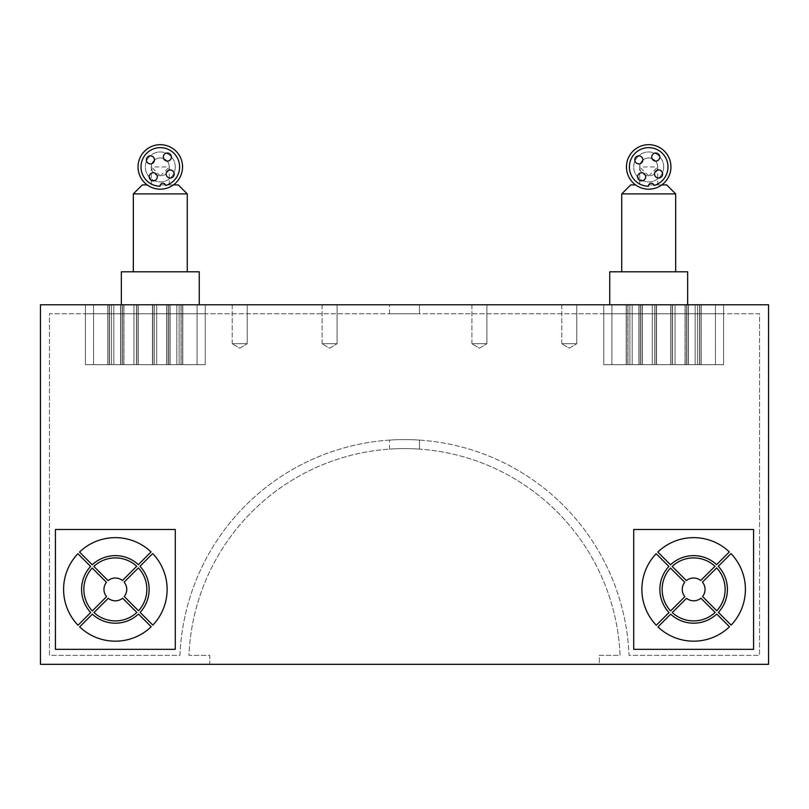 <?xml version="1.0" encoding="UTF-8"?>
<svg xmlns="http://www.w3.org/2000/svg" width="809" height="809" viewBox="0 0 809 809"><rect width="100%" height="100%" fill="white"/><g stroke="black" fill="none" stroke-linecap="round" stroke-linejoin="round"><path stroke-width="0.61" stroke-dasharray="4.04 3.03" d="M179.962 655.33A224.72 224.72 0 0 1 404.5 439.6A224.72 224.72 0 0 0 389.523 440.096A224.72 224.72 0 0 1 629.038 655.33L759.56 655.33L759.56 313.75L49.44 313.75L49.44 655.33L179.962 655.33A224.72 224.72 0 0 1 404.5 439.6A224.72 224.72 0 0 1 629.038 655.33L759.56 655.33L759.56 313.75L49.44 313.75L49.44 655.33L179.962 655.33M404.5 448.591A215.73 215.73 0 0 1 620.048 655.33L599.257 655.33L599.257 664.32L768.55 664.32L768.55 304.76L40.45 304.76L40.45 664.32L209.743 664.32L209.743 655.33L188.952 655.33A215.73 215.73 0 0 1 419.477 449.106A215.73 215.73 0 0 0 404.5 448.591A215.73 215.73 0 0 1 620.048 655.33L599.257 655.33L599.257 664.32L768.55 664.32L768.55 304.76L40.45 304.76L40.45 664.32L209.743 664.32L209.743 655.33L188.952 655.33A215.73 215.73 0 0 1 404.5 448.591A215.73 215.73 0 0 0 389.523 449.106A215.73 215.73 0 0 1 404.5 448.591M723.61 304.76L603.757 304.76L723.61 304.76L603.757 304.76L723.61 304.76L603.757 304.76L723.61 304.76L603.757 304.76L723.61 304.76L603.757 304.76L723.61 304.76L603.757 304.76L723.61 304.76L603.757 304.76L723.61 304.76L723.61 364.687L603.757 364.687L723.61 364.687L603.757 364.687L723.61 364.687L603.757 364.687L723.61 364.687L603.757 364.687L723.61 364.687L603.757 364.687L723.61 364.687L603.757 364.687L723.61 364.687L723.61 304.76L603.757 304.76L603.757 364.687L603.757 304.76L723.61 304.76L723.61 364.687L723.61 304.76L603.757 304.76L603.757 364.687L603.757 304.76L723.61 304.76L723.61 364.687L723.61 304.76L603.757 304.76L603.757 364.687L603.757 304.76L723.61 304.76L723.61 364.687L723.61 304.76L603.757 304.76L603.757 364.687L603.757 304.76L723.61 304.76L723.61 364.687L723.61 304.76L603.757 304.76L603.757 364.687L603.757 304.76L723.61 304.76L723.61 364.687L723.61 304.76L723.61 313.75L603.757 313.75L723.61 313.75L603.757 313.75L723.61 313.75L603.757 313.75L723.61 313.75L603.757 313.75L723.61 313.75L603.757 313.75L723.61 313.75L603.757 313.75L723.61 313.75L723.61 304.76M85.39 304.76L205.243 304.76L85.39 304.76L205.243 304.76L85.39 304.76L205.243 304.76L85.39 304.76L205.243 304.76L85.39 304.76L205.243 304.76L85.39 304.76L205.243 304.76L85.39 304.76L205.243 304.76L85.39 304.76L205.243 304.76L85.39 304.76L205.243 304.76L85.39 304.76L205.243 304.76L85.39 304.76L205.243 304.76L85.39 304.76L205.243 304.76L85.39 304.76L85.39 313.75L205.243 313.75L85.39 313.75L205.243 313.75L85.39 313.75L205.243 313.75L85.39 313.75L205.243 313.75L85.39 313.75L205.243 313.75L85.39 313.75L205.243 313.75L85.39 313.75L85.39 304.76L85.39 364.687L205.243 364.687L85.39 364.687L85.39 304.76L85.39 364.687L205.243 364.687L205.243 304.76L205.243 364.687L85.39 364.687L85.39 304.76L85.39 364.687L205.243 364.687L205.243 304.76L205.243 364.687L85.39 364.687L85.39 304.76L85.39 364.687L205.243 364.687L205.243 304.76L205.243 364.687L85.39 364.687L85.39 304.76L85.39 364.687L205.243 364.687L205.243 304.76L205.243 364.687L85.39 364.687L85.39 304.76L85.39 364.687L205.243 364.687L205.243 304.76L205.243 364.687L85.39 364.687L85.39 304.76M419.477 304.76L389.523 304.76L419.477 304.76L419.477 313.75L389.523 313.75L419.477 313.75L419.477 304.76M419.477 440.096A224.72 224.72 0 0 0 404.5 439.6A224.72 224.72 0 0 1 419.477 440.096L419.477 449.106L419.477 440.096M389.523 313.75L389.523 304.76L389.523 313.75M389.523 449.106L389.523 440.096L389.523 449.106M603.757 313.75L603.757 364.687L603.757 313.75M232.213 343.714L232.213 304.76L247.19 304.76L232.213 304.76L247.19 304.76L232.213 304.76L232.213 343.714L247.19 343.714L247.19 304.76L247.19 343.714L232.213 343.714L247.19 343.714L232.213 343.714L239.707 348.214L247.19 343.714L239.707 348.214L232.213 343.714M322.103 343.714L322.103 304.76L337.08 304.76L322.103 304.76L337.08 304.76L322.103 304.76L322.103 343.714L337.08 343.714L337.08 304.76L337.08 343.714L322.103 343.714L337.08 343.714L322.103 343.714L329.597 348.214L337.08 343.714L329.597 348.214L322.103 343.714M471.92 343.714L471.92 304.76L486.897 304.76L471.92 304.76L486.897 304.76L471.92 304.76L471.92 343.714L486.897 343.714L486.897 304.76L486.897 343.714L471.92 343.714L486.897 343.714L471.92 343.714L479.403 348.214L486.897 343.714L479.403 348.214L471.92 343.714M561.81 343.714L561.81 304.76L576.787 304.76L561.81 304.76L576.787 304.76L561.81 304.76L561.81 343.714L576.787 343.714L576.787 304.76L576.787 343.714L561.81 343.714L576.787 343.714L561.81 343.714L569.293 348.214L576.787 343.714L569.293 348.214L561.81 343.714M768.55 304.76L40.45 304.76L40.45 664.32L768.55 664.32L768.55 304.76L40.45 304.76L40.45 664.32L768.55 664.32L768.55 304.76L768.55 664.32L40.45 664.32L40.45 304.76L768.55 304.76M753.573 529.49L633.72 529.49L633.72 649.334L753.573 649.334L753.573 529.49L633.72 529.49L633.72 649.334L753.573 649.334L753.573 529.49L633.72 529.49L633.72 649.334L753.573 649.334L753.573 529.49L633.72 529.49L633.72 649.334L753.573 649.334L753.573 529.49L753.573 649.334L633.72 649.334L633.72 529.49L753.573 529.49L633.72 529.49L633.72 649.334L753.573 649.334L753.573 529.49M55.427 529.49L55.427 649.334L175.28 649.334L175.28 529.49L55.427 529.49L55.427 649.334L175.28 649.334L175.28 529.49L55.427 529.49L55.427 649.334L175.28 649.334L175.28 529.49L55.427 529.49L55.427 649.334L175.28 649.334L175.28 529.49L55.427 529.49L175.28 529.49L175.28 649.334L55.427 649.334L55.427 529.49L55.427 649.334L175.28 649.334L175.28 529.49L55.427 529.49M151.05 551.93A51.756 51.756 0 0 0 79.525 552.062L92.246 564.783A33.786 33.786 0 0 1 138.339 564.652L151.05 551.93A51.756 51.756 0 0 0 79.525 552.062L92.246 564.783A33.786 33.786 0 0 1 138.339 564.652L151.05 551.93M108.093 580.629A11.397 11.397 0 0 1 122.472 580.508L136.721 566.27A31.5 31.5 0 0 0 93.854 566.391L108.093 580.629A11.397 11.397 0 0 1 122.472 580.508L136.721 566.27A31.5 31.5 0 0 0 93.854 566.391L108.093 580.629M90.719 612.524A33.786 33.786 0 0 1 90.598 566.431L77.876 553.71A51.756 51.756 0 0 0 78.008 625.246L90.719 612.524A33.786 33.786 0 0 1 90.598 566.431L77.876 553.71A51.756 51.756 0 0 0 78.008 625.246L90.719 612.524A33.786 33.786 0 0 1 90.598 566.431M124.141 582.146A11.397 11.397 0 0 1 124.252 596.526L138.501 610.775A31.5 31.5 0 0 0 138.379 567.908L124.141 582.146A11.397 11.397 0 0 1 124.252 596.526L138.501 610.775A31.5 31.5 0 0 0 138.379 567.908L124.141 582.146A11.397 11.397 0 0 1 124.252 596.526M79.656 626.894A51.756 51.756 0 0 0 151.192 626.763L138.47 614.041A33.786 33.786 0 0 1 92.378 614.173L79.656 626.894A51.756 51.756 0 0 0 151.192 626.763L138.47 614.041A33.786 33.786 0 0 1 92.378 614.173L79.656 626.894M92.216 568.049A31.5 31.5 0 0 0 92.337 610.916L106.576 596.678A11.397 11.397 0 0 1 106.454 582.298L92.216 568.049A31.5 31.5 0 0 0 92.337 610.916L106.576 596.678A11.397 11.397 0 0 1 106.454 582.298L92.216 568.049M139.987 566.3A33.786 33.786 0 0 1 140.119 612.393L152.84 625.114A51.756 51.756 0 0 0 152.709 553.578L139.987 566.3A33.786 33.786 0 0 1 140.119 612.393L152.84 625.114A51.756 51.756 0 0 0 152.709 553.578L139.987 566.3M122.624 598.195A11.397 11.397 0 0 1 108.244 598.306L93.996 612.555A31.5 31.5 0 0 0 136.863 612.433L122.624 598.195A11.397 11.397 0 0 1 108.244 598.306L93.996 612.555A31.5 31.5 0 0 0 136.863 612.433L122.624 598.195M729.344 551.93A51.756 51.756 0 0 0 657.808 552.062L670.53 564.783A33.786 33.786 0 0 1 716.622 564.652L729.344 551.93A51.756 51.756 0 0 0 657.808 552.062L670.53 564.783A33.786 33.786 0 0 1 716.622 564.652L729.344 551.93A51.756 51.756 0 0 0 657.808 552.062M686.376 580.629A11.397 11.397 0 0 1 700.756 580.508L715.004 566.27A31.5 31.5 0 0 0 672.137 566.391L686.376 580.629A11.397 11.397 0 0 1 700.756 580.508L715.004 566.27A31.5 31.5 0 0 0 672.137 566.391L686.376 580.629M716.754 614.041A33.786 33.786 0 0 1 670.661 614.173L657.95 626.894A51.756 51.756 0 0 0 729.475 626.763L716.754 614.041A33.786 33.786 0 0 1 670.661 614.173L657.95 626.894A51.756 51.756 0 0 0 729.475 626.763L716.754 614.041A33.786 33.786 0 0 1 670.661 614.173M684.859 596.678A11.397 11.397 0 0 1 684.748 582.298L670.499 568.049A31.5 31.5 0 0 0 670.621 610.916L684.859 596.678A11.397 11.397 0 0 1 684.748 582.298L670.499 568.049A31.5 31.5 0 0 0 670.621 610.916L684.859 596.678A11.397 11.397 0 0 1 684.748 582.298M718.281 566.3A33.786 33.786 0 0 1 718.402 612.393L731.124 625.114A51.756 51.756 0 0 0 730.992 553.578L718.281 566.3A33.786 33.786 0 0 1 718.402 612.393L731.124 625.114A51.756 51.756 0 0 0 730.992 553.578L718.281 566.3A33.786 33.786 0 0 1 718.402 612.393M669.013 612.524A33.786 33.786 0 0 1 668.881 566.431L656.16 553.71A51.756 51.756 0 0 0 656.291 625.246L669.013 612.524A33.786 33.786 0 0 1 668.881 566.431L656.16 553.71A51.756 51.756 0 0 0 656.291 625.246L669.013 612.524A33.786 33.786 0 0 1 668.881 566.431M702.424 582.146A11.397 11.397 0 0 1 702.546 596.526L716.784 610.775A31.5 31.5 0 0 0 716.663 567.908L702.424 582.146A11.397 11.397 0 0 1 702.546 596.526L716.784 610.775A31.5 31.5 0 0 0 716.663 567.908L702.424 582.146A11.397 11.397 0 0 1 702.546 596.526M700.907 598.195A11.397 11.397 0 0 1 686.528 598.306L672.279 612.555A31.5 31.5 0 0 0 715.146 612.433L700.907 598.195A11.397 11.397 0 0 1 686.528 598.306L672.279 612.555A31.5 31.5 0 0 0 715.146 612.433L700.907 598.195M609.743 271.804L687.65 271.804M648.697 304.76L687.65 304.76L648.697 304.76M648.697 184.907L661.813 184.907L648.697 184.907M648.697 175.927L657.687 166.937A8.99 8.99 0 0 1 648.697 175.927A8.99 8.99 0 0 1 639.707 166.937L648.697 175.927M663.683 166.937A14.977 14.977 0 0 1 648.697 181.914A14.977 14.977 0 0 1 633.72 166.937A14.977 14.977 0 0 1 648.697 151.95A14.977 14.977 0 0 1 663.683 166.937A14.977 14.977 0 0 1 648.697 181.914A14.977 14.977 0 0 1 633.72 166.937A14.977 14.977 0 0 1 648.697 151.95A14.977 14.977 0 0 1 663.683 166.937M670.954 166.937A22.258 22.258 0 0 1 648.697 189.185A22.258 22.258 0 0 1 626.449 166.937A22.258 22.258 0 0 1 648.697 144.68A22.258 22.258 0 0 1 670.954 166.937M667.991 166.937A19.295 19.295 0 0 0 648.697 147.642A19.295 19.295 0 0 0 629.402 166.937A19.295 19.295 0 0 0 648.484 186.232A2.801 2.801 0 0 1 650.901 183.279A2.801 2.801 0 0 1 654.016 185.483A19.295 19.295 0 0 0 667.991 166.937M657.687 184.907L657.687 166.937L639.707 166.937A8.99 8.99 0 0 1 648.697 157.947A8.99 8.99 0 0 1 657.687 166.937A8.99 8.99 0 0 0 648.697 157.947A8.99 8.99 0 0 0 639.707 166.937L639.707 184.907M699.38 304.76L699.38 364.687L627.845 364.687L699.38 364.687L627.845 364.687L699.38 364.687L627.845 364.687L699.38 364.687L627.845 364.687L699.38 364.687L627.845 364.687L699.38 364.687L699.38 304.76L627.845 304.76L685.041 304.76L685.041 364.687L627.845 364.687L685.041 364.687L685.041 304.76L663.683 304.76L686.659 304.76L686.659 364.687L686.659 304.76L699.38 304.76L699.38 364.687L699.38 304.76L627.845 304.76L627.845 364.687L627.845 304.76L640.566 304.76L640.566 364.687L640.566 304.76L663.683 304.76L642.184 304.76L642.184 364.687L642.184 304.76L656.412 304.76L656.412 364.687L656.412 304.76L670.792 304.76L670.792 364.687L670.792 304.76L685.041 304.76L663.683 304.76L699.38 304.76L627.845 304.76L685.041 304.76L685.041 364.687L685.041 304.76L663.683 304.76L686.659 304.76L686.659 364.687L686.659 304.76L699.38 304.76L699.38 364.687L699.38 304.76L627.845 304.76L627.845 364.687L627.845 304.76L640.566 304.76L640.566 364.687L640.566 304.76L663.683 304.76L642.184 304.76L642.184 364.687L642.184 304.76L656.412 304.76L656.412 364.687L656.412 304.76L670.792 304.76L670.792 364.687L670.792 304.76L685.041 304.76L663.683 304.76L699.38 304.76L627.845 304.76L685.041 304.76L685.041 364.687L685.041 304.76L663.683 304.76L686.659 304.76L686.659 364.687L686.659 304.76L699.38 304.76M699.512 304.76L627.986 304.76L699.512 304.76L699.512 364.687L627.986 364.687L699.512 364.687L627.986 364.687L699.512 364.687L627.986 364.687L699.512 364.687L627.986 364.687L699.512 364.687L627.986 364.687L699.512 364.687L627.986 364.687L699.512 364.687L699.512 304.76L686.801 304.76L686.801 364.687L686.801 304.76L632.183 304.76L640.657 304.76L640.657 364.687L654.896 364.687L632.183 364.687L640.657 364.687L640.698 304.76L627.986 304.76L627.986 364.687L627.986 304.76L699.512 304.76L640.698 304.76L654.896 304.76L654.896 364.687L654.896 304.76L652.287 304.76L654.784 304.76L654.784 364.687L654.784 304.76L640.536 304.76L640.536 364.687L640.536 304.76L632.183 304.76L640.657 304.76L640.657 364.687L640.698 304.76L627.986 304.76L699.512 304.76L699.512 364.687L699.512 304.76L686.801 304.76L686.801 364.687L686.801 304.76L632.183 304.76L640.657 304.76L640.657 364.687L640.698 304.76L627.986 304.76L627.986 364.687L627.986 304.76L699.512 304.76L640.698 304.76L654.896 304.76L654.896 364.687L654.896 304.76L652.287 304.76L654.784 304.76L654.784 364.687L654.784 304.76L640.536 304.76L640.536 364.687L640.536 304.76L632.183 304.76L640.657 304.76L640.657 364.687L640.698 304.76L627.986 304.76L699.512 304.76L699.512 364.687L699.512 304.76L686.801 304.76L686.801 364.687L686.801 304.76L632.183 304.76L640.657 304.76L640.657 364.687L640.698 304.76L627.986 304.76L627.986 364.687L627.986 304.76L699.512 304.76M688.439 304.76L715.439 304.76L688.317 304.76L697.459 304.76L688.439 304.76L688.439 364.687L715.439 364.687L688.317 364.687L715.439 364.687L688.317 364.687L715.439 364.687L688.317 364.687L715.439 364.687L688.317 364.687L715.439 364.687L688.317 364.687L715.439 364.687L688.317 364.687L697.459 364.687L688.439 364.687L688.439 304.76L701.16 304.76L701.16 364.687L701.16 304.76L715.439 304.76L701.029 304.76L701.029 364.687L701.029 304.76L688.317 304.76L688.317 364.687L688.317 304.76L715.439 304.76L688.317 304.76L697.459 304.76L688.439 304.76L688.439 364.687L688.439 304.76L701.16 304.76L701.16 364.687L701.16 304.76L715.439 304.76L701.029 304.76L701.029 364.687L701.029 304.76L688.317 304.76L688.317 364.687L688.317 304.76L715.439 304.76L688.317 304.76L697.459 304.76L688.439 304.76L688.439 364.687L688.439 304.76L701.16 304.76L701.16 364.687L701.16 304.76L715.439 304.76L701.029 304.76L701.029 364.687L701.029 304.76L688.317 304.76L688.317 364.687L688.317 304.76L697.459 304.76L688.439 304.76M638.918 304.76L611.917 304.76L639.049 304.76L629.898 304.76L638.918 304.76L638.918 364.687L611.917 364.687L639.049 364.687L611.917 364.687L639.049 364.687L611.917 364.687L639.049 364.687L611.917 364.687L639.049 364.687L611.917 364.687L639.049 364.687L611.917 364.687L639.049 364.687L629.898 364.687L638.918 364.687L638.918 304.76L626.196 304.76L626.196 364.687L626.196 304.76L611.917 304.76L626.328 304.76L626.328 364.687L626.328 304.76L639.049 304.76L639.049 364.687L639.049 304.76L611.917 304.76L639.049 304.76L629.898 304.76L638.918 304.76L638.918 364.687L638.918 304.76L626.196 304.76L626.196 364.687L626.196 304.76L611.917 304.76L626.328 304.76L626.328 364.687L626.328 304.76L639.049 304.76L639.049 364.687L639.049 304.76L611.917 304.76L639.049 304.76L629.898 304.76L638.918 304.76L638.918 364.687L638.918 304.76L626.196 304.76L626.196 364.687L626.196 304.76L611.917 304.76L626.328 304.76L626.328 364.687L626.328 304.76L639.049 304.76L639.049 364.687L639.049 304.76L629.898 304.76L638.918 304.76M672.582 304.76L695.174 304.76L672.461 304.76L675.07 304.76L672.582 304.76L672.582 364.687L695.174 364.687L672.461 364.687L695.174 364.687L672.461 364.687L695.174 364.687L672.461 364.687L695.174 364.687L672.461 364.687L695.174 364.687L672.461 364.687L695.174 364.687L672.461 364.687L675.07 364.687L672.582 364.687L672.582 304.76L686.821 304.76L686.821 364.687L686.821 304.76L695.174 304.76L686.699 304.76L686.699 364.687L686.699 304.76L672.461 304.76L672.461 364.687L672.461 304.76L695.174 304.76L672.461 304.76L675.07 304.76L672.582 304.76L672.582 364.687L672.582 304.76L686.821 304.76L686.821 364.687L686.821 304.76L695.174 304.76L686.699 304.76L686.699 364.687L686.699 304.76L672.461 304.76L672.461 364.687L672.461 304.76L695.174 304.76L672.461 304.76L675.07 304.76L672.582 304.76L672.582 364.687L672.582 304.76L686.821 304.76L686.821 364.687L686.821 304.76L695.174 304.76L686.699 304.76L686.699 364.687L686.699 304.76L672.461 304.76L672.461 364.687L672.461 304.76L675.07 304.76L672.582 304.76M656.564 304.76L685.183 304.76L656.564 304.76L656.564 364.687L642.316 364.687L685.183 364.687L642.316 364.687L685.183 364.687L642.316 364.687L685.183 364.687L642.316 364.687L685.183 364.687L642.316 364.687L685.183 364.687L642.316 364.687L685.183 364.687L656.564 364.687L656.564 304.76L642.316 304.76L642.316 364.687L642.316 304.76L685.183 304.76L685.183 364.687L685.183 304.76L670.944 304.76L670.944 364.687L670.944 304.76L642.316 304.76L685.183 304.76L656.564 304.76L656.564 364.687L656.564 304.76L642.316 304.76L642.316 364.687L642.316 304.76L685.183 304.76L685.183 364.687L685.183 304.76L670.944 304.76L670.944 364.687L670.944 304.76L642.316 304.76L685.183 304.76L656.564 304.76L656.564 364.687L656.564 304.76L642.316 304.76L642.316 364.687L642.316 304.76L685.183 304.76L685.183 364.687L685.183 304.76L670.944 304.76L670.944 364.687L670.944 304.76L656.564 304.76M640.566 304.76L640.566 364.687L640.566 304.76L663.683 304.76L627.845 304.76L627.845 364.687L627.845 304.76L640.566 304.76M656.412 304.76L656.412 364.687L656.412 304.76L642.184 304.76L642.184 364.687L642.184 304.76L656.412 304.76M670.792 304.76L670.792 364.687L670.792 304.76L685.041 304.76L670.792 304.76M640.536 304.76L640.536 364.687L640.536 304.76L654.896 304.76L654.896 364.687L654.896 304.76L652.287 304.76L654.784 304.76L654.784 364.687L654.784 304.76L640.536 304.76M640.657 304.76L640.657 364.687L640.698 304.76M109.62 364.687L109.62 304.76L181.155 304.76L109.62 304.76L181.155 304.76L109.62 304.76L181.155 304.76L109.62 304.76L181.155 304.76L109.62 304.76L181.155 304.76L109.62 304.76L109.62 364.687L181.155 364.687L123.959 364.687L123.959 304.76L181.155 304.76L123.959 304.76L123.959 364.687L145.317 364.687L122.341 364.687L122.341 304.76L122.341 364.687L109.62 364.687L109.62 304.76L109.62 364.687L181.155 364.687L181.155 304.76L181.155 364.687L168.434 364.687L168.434 304.76L168.434 364.687L145.317 364.687L166.816 364.687L166.816 304.76L166.816 364.687L152.588 364.687L152.588 304.76L152.588 364.687L138.208 364.687L138.208 304.76L138.208 364.687L123.959 364.687L145.317 364.687L109.62 364.687L181.155 364.687L123.959 364.687L123.959 304.76L123.959 364.687L145.317 364.687L122.341 364.687L122.341 304.76L122.341 364.687L109.62 364.687L109.62 304.76L109.62 364.687L181.155 364.687L181.155 304.76L181.155 364.687L168.434 364.687L168.434 304.76L168.434 364.687L145.317 364.687L166.816 364.687L166.816 304.76L166.816 364.687L152.588 364.687L152.588 304.76L152.588 364.687L138.208 364.687L138.208 304.76L138.208 364.687L123.959 364.687L145.317 364.687L109.62 364.687L181.155 364.687L123.959 364.687L123.959 304.76L123.959 364.687L145.317 364.687L122.341 364.687L122.341 304.76L122.341 364.687L109.62 364.687M109.488 364.687L181.014 364.687L109.488 364.687L109.488 304.76L181.014 304.76L109.488 304.76L181.014 304.76L109.488 304.76L181.014 304.76L109.488 304.76L181.014 304.76L109.488 304.76L181.014 304.76L109.488 304.76L181.014 304.76L109.488 304.76L109.488 364.687L122.199 364.687L122.199 304.76L122.199 364.687L176.817 364.687L168.343 364.687L168.343 304.76L154.104 304.76L176.817 304.76L168.343 304.76L168.302 364.687L181.014 364.687L181.014 304.76L181.014 364.687L109.488 364.687L168.302 364.687L154.104 364.687L154.104 304.76L154.104 364.687L156.713 364.687L154.216 364.687L154.216 304.76L154.216 364.687L168.464 364.687L168.464 304.76L168.464 364.687L176.817 364.687L168.343 364.687L168.343 304.76L168.302 364.687L181.014 364.687L109.488 364.687L109.488 304.76L109.488 364.687L122.199 364.687L122.199 304.76L122.199 364.687L176.817 364.687L168.343 364.687L168.343 304.76L168.302 364.687L181.014 364.687L181.014 304.76L181.014 364.687L109.488 364.687L168.302 364.687L154.104 364.687L154.104 304.76L154.104 364.687L156.713 364.687L154.216 364.687L154.216 304.76L154.216 364.687L168.464 364.687L168.464 304.76L168.464 364.687L176.817 364.687L168.343 364.687L168.343 304.76L168.302 364.687L181.014 364.687L109.488 364.687L109.488 304.76L109.488 364.687L122.199 364.687L122.199 304.76L122.199 364.687L176.817 364.687L168.343 364.687L168.343 304.76L168.302 364.687L181.014 364.687L181.014 304.76L181.014 364.687L109.488 364.687M120.561 364.687L93.561 364.687L120.683 364.687L111.541 364.687L120.561 364.687L120.561 304.76L93.561 304.76L120.683 304.76L93.561 304.76L120.683 304.76L93.561 304.76L120.683 304.76L93.561 304.76L120.683 304.76L93.561 304.76L120.683 304.76L93.561 304.76L120.683 304.76L111.541 304.76L120.561 304.76L120.561 364.687L107.84 364.687L107.84 304.76L107.84 364.687L93.561 364.687L107.971 364.687L107.971 304.76L107.971 364.687L120.683 364.687L120.683 304.76L120.683 364.687L93.561 364.687L120.683 364.687L111.541 364.687L120.561 364.687L120.561 304.76L120.561 364.687L107.84 364.687L107.84 304.76L107.84 364.687L93.561 364.687L107.971 364.687L107.971 304.76L107.971 364.687L120.683 364.687L120.683 304.76L120.683 364.687L93.561 364.687L120.683 364.687L111.541 364.687L120.561 364.687L120.561 304.76L120.561 364.687L107.84 364.687L107.84 304.76L107.84 364.687L93.561 364.687L107.971 364.687L107.971 304.76L107.971 364.687L120.683 364.687L120.683 304.76L120.683 364.687L111.541 364.687L120.561 364.687M170.082 364.687L197.083 364.687L169.951 364.687L179.102 364.687L170.082 364.687L170.082 304.76L197.083 304.76L169.951 304.76L197.083 304.76L169.951 304.76L197.083 304.76L169.951 304.76L197.083 304.76L169.951 304.76L197.083 304.76L169.951 304.76L197.083 304.76L169.951 304.76L179.102 304.76L170.082 304.76L170.082 364.687L182.804 364.687L182.804 304.76L182.804 364.687L197.083 364.687L182.672 364.687L182.672 304.76L182.672 364.687L169.951 364.687L169.951 304.76L169.951 364.687L197.083 364.687L169.951 364.687L179.102 364.687L170.082 364.687L170.082 304.76L170.082 364.687L182.804 364.687L182.804 304.76L182.804 364.687L197.083 364.687L182.672 364.687L182.672 304.76L182.672 364.687L169.951 364.687L169.951 304.76L169.951 364.687L197.083 364.687L169.951 364.687L179.102 364.687L170.082 364.687L170.082 304.76L170.082 364.687L182.804 364.687L182.804 304.76L182.804 364.687L197.083 364.687L182.672 364.687L182.672 304.76L182.672 364.687L169.951 364.687L169.951 304.76L169.951 364.687L179.102 364.687L170.082 364.687M136.418 364.687L113.826 364.687L136.539 364.687L133.93 364.687L136.418 364.687L136.418 304.76L113.826 304.76L136.539 304.76L113.826 304.76L136.539 304.76L113.826 304.76L136.539 304.76L113.826 304.76L136.539 304.76L113.826 304.76L136.539 304.76L113.826 304.76L136.539 304.76L133.93 304.76L136.418 304.76L136.418 364.687L122.179 364.687L122.179 304.76L122.179 364.687L113.826 364.687L122.301 364.687L122.301 304.76L122.301 364.687L136.539 364.687L136.539 304.76L136.539 364.687L113.826 364.687L136.539 364.687L133.93 364.687L136.418 364.687L136.418 304.76L136.418 364.687L122.179 364.687L122.179 304.76L122.179 364.687L113.826 364.687L122.301 364.687L122.301 304.76L122.301 364.687L136.539 364.687L136.539 304.76L136.539 364.687L113.826 364.687L136.539 364.687L133.93 364.687L136.418 364.687L136.418 304.76L136.418 364.687L122.179 364.687L122.179 304.76L122.179 364.687L113.826 364.687L122.301 364.687L122.301 304.76L122.301 364.687L136.539 364.687L136.539 304.76L136.539 364.687L133.93 364.687L136.418 364.687M152.436 364.687L123.817 364.687L152.436 364.687L152.436 304.76L166.684 304.76L123.817 304.76L166.684 304.76L123.817 304.76L166.684 304.76L123.817 304.76L166.684 304.76L123.817 304.76L166.684 304.76L123.817 304.76L166.684 304.76L123.817 304.76L152.436 304.76L152.436 364.687L166.684 364.687L166.684 304.76L166.684 364.687L123.817 364.687L123.817 304.76L123.817 364.687L138.056 364.687L138.056 304.76L138.056 364.687L166.684 364.687L123.817 364.687L152.436 364.687L152.436 304.76L152.436 364.687L166.684 364.687L166.684 304.76L166.684 364.687L123.817 364.687L123.817 304.76L123.817 364.687L138.056 364.687L138.056 304.76L138.056 364.687L166.684 364.687L123.817 364.687L152.436 364.687L152.436 304.76L152.436 364.687L166.684 364.687L166.684 304.76L166.684 364.687L123.817 364.687L123.817 304.76L123.817 364.687L138.056 364.687L138.056 304.76L138.056 364.687L152.436 364.687M168.434 364.687L168.434 304.76L168.434 364.687L145.317 364.687L181.155 364.687L181.155 304.76L181.155 364.687L168.434 364.687M152.588 364.687L152.588 304.76L152.588 364.687L166.816 364.687L166.816 304.76L166.816 364.687L152.588 364.687M138.208 364.687L138.208 304.76L138.208 364.687L123.959 364.687L138.208 364.687M168.464 364.687L168.464 304.76L168.464 364.687L154.104 364.687L154.104 304.76L154.104 364.687L156.713 364.687L154.216 364.687L154.216 304.76L154.216 364.687L168.464 364.687M205.243 364.687L205.243 304.76L205.243 364.687M168.343 364.687L168.343 304.76L168.302 364.687M92.246 564.783A33.786 33.786 0 0 1 115.353 555.631M693.647 555.631A33.786 33.786 0 0 1 716.622 564.652M716.784 610.775A31.5 31.5 0 0 0 716.663 567.908M121.35 271.804L199.247 271.804M160.303 304.76L121.35 304.76L160.303 304.76M160.303 184.907L173.419 184.907L160.303 184.907M160.303 175.927L169.293 166.937A8.99 8.99 0 0 1 160.303 175.927A8.99 8.99 0 0 1 151.313 166.937L160.303 175.927M175.28 166.937A14.977 14.977 0 0 1 160.303 181.914A14.977 14.977 0 0 1 145.317 166.937A14.977 14.977 0 0 1 160.303 151.95A14.977 14.977 0 0 1 175.28 166.937A14.977 14.977 0 0 1 160.303 181.914A14.977 14.977 0 0 1 145.317 166.937A14.977 14.977 0 0 1 160.303 151.95A14.977 14.977 0 0 1 175.28 166.937M182.551 166.937A22.258 22.258 0 0 1 160.303 189.185A22.258 22.258 0 0 1 138.046 166.937A22.258 22.258 0 0 1 160.303 144.68A22.258 22.258 0 0 1 182.551 166.937M179.598 166.937A19.295 19.295 0 0 0 160.303 147.642A19.295 19.295 0 0 0 140.999 166.937A19.295 19.295 0 0 0 160.081 186.232A2.801 2.801 0 0 1 162.508 183.279A2.801 2.801 0 0 1 165.623 185.483A19.295 19.295 0 0 0 179.598 166.937M169.293 184.907L169.293 166.937L151.313 166.937A8.99 8.99 0 0 1 160.303 157.947A8.99 8.99 0 0 1 169.293 166.937A8.99 8.99 0 0 0 160.303 157.947A8.99 8.99 0 0 0 151.313 166.937L151.313 184.907M621.727 193.897L675.667 193.897M657.687 166.937A8.99 8.99 0 0 0 648.697 157.947M133.333 193.897L187.263 193.897M169.293 166.937A8.99 8.99 0 0 0 160.303 157.947M697.459 304.76L697.459 364.687L697.459 304.76M715.439 304.76L715.439 364.687L715.439 304.76M629.898 304.76L629.898 364.687L629.898 304.76M611.917 304.76L611.917 364.687L611.917 304.76M632.183 304.76L632.183 364.687L632.183 304.76M652.287 304.76L652.287 364.687L652.287 304.76M675.07 304.76L675.07 364.687L675.07 304.76M695.174 304.76L695.174 364.687L695.174 304.76M111.541 364.687L111.541 304.76L111.541 364.687M93.561 364.687L93.561 304.76L93.561 364.687M179.102 364.687L179.102 304.76L179.102 364.687M197.083 364.687L197.083 304.76L197.083 364.687M176.817 364.687L176.817 304.76L176.817 364.687M156.713 364.687L156.713 304.76L156.713 364.687M133.93 364.687L133.93 304.76L133.93 364.687M113.826 364.687L113.826 304.76L113.826 364.687"/><path stroke-width="1.21" d="M115.353 555.631A33.786 33.786 0 0 1 138.339 564.652L151.05 551.93A51.756 51.756 0 0 0 79.525 552.062L92.246 564.783A33.786 33.786 0 0 1 138.339 564.652L151.05 551.93A51.756 51.756 0 0 0 79.525 552.062L92.246 564.783M108.093 580.629A11.397 11.397 0 0 1 122.472 580.508L136.721 566.27A31.5 31.5 0 0 0 93.854 566.391L108.093 580.629A11.397 11.397 0 0 1 122.472 580.508L136.721 566.27A31.5 31.5 0 0 0 93.854 566.391L108.093 580.629M151.192 626.763L138.47 614.041A33.786 33.786 0 0 1 92.378 614.173L79.656 626.894A51.756 51.756 0 0 0 151.192 626.763L138.47 614.041A33.786 33.786 0 0 1 92.378 614.173L79.656 626.894A51.756 51.756 0 0 0 151.192 626.763M92.337 610.916L106.576 596.678A11.397 11.397 0 0 1 106.454 582.298L92.216 568.049A31.5 31.5 0 0 0 92.337 610.916L106.576 596.678A11.397 11.397 0 0 1 106.454 582.298L92.216 568.049A31.5 31.5 0 0 0 92.337 610.916M140.119 612.393L152.84 625.114A51.756 51.756 0 0 0 152.709 553.578L139.987 566.3A33.786 33.786 0 0 1 140.119 612.393L152.84 625.114A51.756 51.756 0 0 0 152.709 553.578L139.987 566.3A33.786 33.786 0 0 1 140.119 612.393M90.598 566.431L77.876 553.71A51.756 51.756 0 0 0 78.008 625.246L90.719 612.524A33.786 33.786 0 0 1 90.598 566.431L77.876 553.71A51.756 51.756 0 0 0 78.008 625.246L90.719 612.524M124.252 596.526L138.501 610.775A31.5 31.5 0 0 0 138.379 567.908L124.141 582.146A11.397 11.397 0 0 1 124.252 596.526L138.501 610.775A31.5 31.5 0 0 0 138.379 567.908L124.141 582.146M108.244 598.306L93.996 612.555A31.5 31.5 0 0 0 136.863 612.433L122.624 598.195A11.397 11.397 0 0 1 108.244 598.306L93.996 612.555A31.5 31.5 0 0 0 136.863 612.433L122.624 598.195A11.397 11.397 0 0 1 108.244 598.306M657.808 552.062L670.53 564.783A33.786 33.786 0 0 1 716.622 564.652L729.344 551.93A51.756 51.756 0 0 0 657.808 552.062L670.53 564.783A33.786 33.786 0 0 1 693.647 555.631M686.376 580.629A11.397 11.397 0 0 1 700.756 580.508L715.004 566.27A31.5 31.5 0 0 0 672.137 566.391L686.376 580.629A11.397 11.397 0 0 1 700.756 580.508L715.004 566.27A31.5 31.5 0 0 0 672.137 566.391L686.376 580.629M670.661 614.173L657.95 626.894A51.756 51.756 0 0 0 729.475 626.763L716.754 614.041A33.786 33.786 0 0 1 670.661 614.173L657.95 626.894A51.756 51.756 0 0 0 729.475 626.763L716.754 614.041M684.748 582.298L670.499 568.049A31.5 31.5 0 0 0 670.621 610.916L684.859 596.678A11.397 11.397 0 0 1 684.748 582.298L670.499 568.049A31.5 31.5 0 0 0 670.621 610.916L684.859 596.678M718.402 612.393L731.124 625.114A51.756 51.756 0 0 0 730.992 553.578L718.281 566.3A33.786 33.786 0 0 1 718.402 612.393L731.124 625.114A51.756 51.756 0 0 0 730.992 553.578L718.281 566.3M668.881 566.431L656.16 553.71A51.756 51.756 0 0 0 656.291 625.246L669.013 612.524A33.786 33.786 0 0 1 668.881 566.431L656.16 553.71A51.756 51.756 0 0 0 656.291 625.246L669.013 612.524M702.546 596.526L716.784 610.775A31.5 31.5 0 0 0 716.663 567.908L702.424 582.146A11.397 11.397 0 0 1 702.546 596.526L716.784 610.775M686.528 598.306L672.279 612.555A31.5 31.5 0 0 0 715.146 612.433L700.907 598.195A11.397 11.397 0 0 1 686.528 598.306L672.279 612.555A31.5 31.5 0 0 0 715.146 612.433L700.907 598.195A11.397 11.397 0 0 1 686.528 598.306M687.65 304.76L687.65 271.804L609.743 271.804L609.743 304.76M661.813 184.907L666.677 184.907L661.813 184.907M651.72 157.057A4.035 4.035 0 0 0 655.755 161.092A4.035 4.035 0 0 0 659.79 157.057A4.035 4.035 0 0 0 655.755 153.022A4.035 4.035 0 0 0 651.72 157.057A4.035 4.035 0 0 0 655.755 161.092A4.035 4.035 0 0 0 659.79 157.057A4.035 4.035 0 0 0 655.755 153.022A4.035 4.035 0 0 0 651.72 157.057M634.792 159.879A4.035 4.035 0 0 0 638.827 163.914A4.035 4.035 0 0 0 642.862 159.879A4.035 4.035 0 0 0 638.827 155.844A4.035 4.035 0 0 0 634.792 159.879A4.035 4.035 0 0 0 638.827 163.914A4.035 4.035 0 0 0 642.862 159.879A4.035 4.035 0 0 0 638.827 155.844A4.035 4.035 0 0 0 634.792 159.879M637.603 176.807A4.035 4.035 0 0 0 641.638 180.842A4.035 4.035 0 0 0 645.673 176.807A4.035 4.035 0 0 0 641.638 172.772A4.035 4.035 0 0 0 637.603 176.807A4.035 4.035 0 0 0 641.638 180.842A4.035 4.035 0 0 0 645.673 176.807A4.035 4.035 0 0 0 641.638 172.772A4.035 4.035 0 0 0 637.603 176.807M654.532 173.996A4.035 4.035 0 0 0 658.577 178.031A4.035 4.035 0 0 0 662.611 173.996A4.035 4.035 0 0 0 658.577 169.961A4.035 4.035 0 0 0 654.532 173.996A4.035 4.035 0 0 0 658.577 178.031A4.035 4.035 0 0 0 662.611 173.996A4.035 4.035 0 0 0 658.577 169.961A4.035 4.035 0 0 0 654.532 173.996M670.954 166.937A22.258 22.258 0 0 1 648.697 189.185A22.258 22.258 0 0 1 626.449 166.937A22.258 22.258 0 0 1 648.697 144.68A22.258 22.258 0 0 1 670.954 166.937M667.991 166.937A19.295 19.295 0 0 0 648.697 147.642A19.295 19.295 0 0 0 629.402 166.937A19.295 19.295 0 0 0 648.484 186.232A2.801 2.801 0 0 1 650.901 183.279A2.801 2.801 0 0 1 654.016 185.483A19.295 19.295 0 0 0 667.991 166.937M635.581 184.907L630.717 184.907L635.581 184.907M40.45 304.76L768.55 304.76L768.55 664.32L40.45 664.32L40.45 304.76M55.427 649.334L55.427 529.49L175.28 529.49L175.28 649.334L55.427 649.334L175.28 649.334L175.28 529.49L55.427 529.49L55.427 649.334M633.72 529.49L753.573 529.49L753.573 649.334L633.72 649.334L633.72 529.49L633.72 649.334L753.573 649.334L753.573 529.49L633.72 529.49M716.622 564.652L729.344 551.93M716.663 567.908L702.424 582.146M199.247 304.76L199.247 271.804L121.35 271.804L121.35 304.76M173.419 184.907L178.273 184.907L173.419 184.907M163.327 157.057A4.035 4.035 0 0 0 167.362 161.092A4.035 4.035 0 0 0 171.397 157.057A4.035 4.035 0 0 0 167.362 153.022A4.035 4.035 0 0 0 163.327 157.057A4.035 4.035 0 0 0 167.362 161.092A4.035 4.035 0 0 0 171.397 157.057A4.035 4.035 0 0 0 167.362 153.022A4.035 4.035 0 0 0 163.327 157.057M146.389 159.879A4.035 4.035 0 0 0 150.423 163.914A4.035 4.035 0 0 0 154.458 159.879A4.035 4.035 0 0 0 150.423 155.844A4.035 4.035 0 0 0 146.389 159.879A4.035 4.035 0 0 0 150.423 163.914A4.035 4.035 0 0 0 154.458 159.879A4.035 4.035 0 0 0 150.423 155.844A4.035 4.035 0 0 0 146.389 159.879M149.2 176.807A4.035 4.035 0 0 0 153.245 180.842A4.035 4.035 0 0 0 157.28 176.807A4.035 4.035 0 0 0 153.245 172.772A4.035 4.035 0 0 0 149.2 176.807A4.035 4.035 0 0 0 153.245 180.842A4.035 4.035 0 0 0 157.28 176.807A4.035 4.035 0 0 0 153.245 172.772A4.035 4.035 0 0 0 149.2 176.807M166.138 173.996A4.035 4.035 0 0 0 170.173 178.031A4.035 4.035 0 0 0 174.208 173.996A4.035 4.035 0 0 0 170.173 169.961A4.035 4.035 0 0 0 166.138 173.996A4.035 4.035 0 0 0 170.173 178.031A4.035 4.035 0 0 0 174.208 173.996A4.035 4.035 0 0 0 170.173 169.961A4.035 4.035 0 0 0 166.138 173.996M182.551 166.937A22.258 22.258 0 0 1 160.303 189.185A22.258 22.258 0 0 1 138.046 166.937A22.258 22.258 0 0 1 160.303 144.68A22.258 22.258 0 0 1 182.551 166.937M179.598 166.937A19.295 19.295 0 0 0 160.303 147.642A19.295 19.295 0 0 0 140.999 166.937A19.295 19.295 0 0 0 160.081 186.232A2.801 2.801 0 0 1 162.508 183.279A2.801 2.801 0 0 1 165.623 185.483A19.295 19.295 0 0 0 179.598 166.937M147.187 184.907L142.323 184.907L147.187 184.907M675.667 271.804L675.667 193.897L621.727 193.897L630.717 184.907M187.263 271.804L187.263 193.897L133.333 193.897L142.323 184.907M675.667 193.897L666.677 184.907M621.727 271.804L621.727 193.897M187.263 193.897L178.273 184.907M133.333 271.804L133.333 193.897"/></g></svg>

